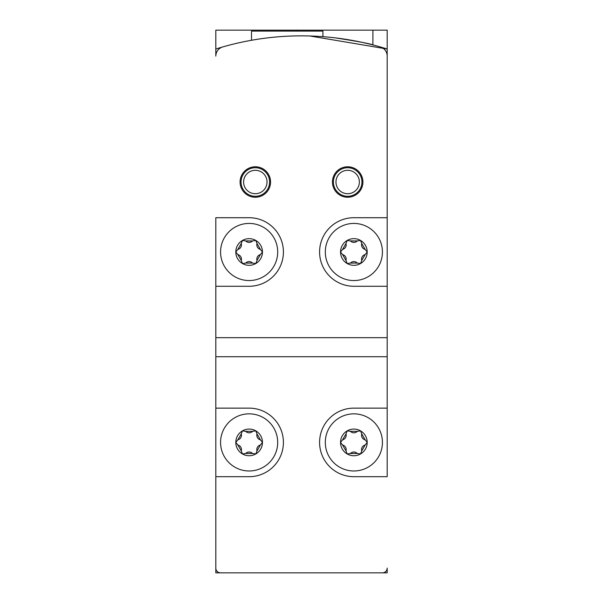 <?xml version="1.0" encoding="UTF-8"?>
<svg xmlns="http://www.w3.org/2000/svg" width="603" height="603" viewBox="0 0 603 603"><rect width="100%" height="100%" fill="white"/><g stroke="black" fill="none" stroke-linecap="round" stroke-linejoin="round"><path stroke-width="0.9" d="M215.814 49.016L215.814 30.15L387.186 30.15L387.186 217.713L387.186 56.094A9.52 9.52 0 0 0 380.297 46.944A285.634 285.634 0 0 0 222.703 46.944A9.52 9.52 0 0 0 215.814 56.094L215.814 49.016A285.634 285.634 0 0 1 261.973 38.615M309.942 35.992L387.186 49.016A285.634 285.634 0 0 0 312.437 36.074M387.186 572.85L215.814 572.85L215.814 476.687L215.814 568.086A4.764 4.764 0 0 0 220.57 572.85L382.43 572.85A4.764 4.764 0 0 0 387.186 568.086L387.186 572.85M335.004 37.838C357.948 41.403 370.581 43.77 372.91 44.931L372.91 30.15M296.736 30.15L296.736 31.1M387.186 408.133L387.186 476.687L353.863 476.687A34.273 34.273 0 0 1 319.59 442.414A34.273 34.273 0 0 1 353.863 408.133L387.186 408.133L387.186 356.72L215.814 356.72L215.814 476.687L249.137 476.687A34.273 34.273 0 0 0 283.41 442.414A34.273 34.273 0 0 0 249.137 408.133L215.814 408.133M270.559 182.008A15.233 15.233 0 0 0 247.705 168.817A15.233 15.233 0 0 0 247.705 195.206A15.233 15.233 0 0 0 270.559 182.008M362.908 182.008A15.233 15.233 0 0 0 340.062 168.817A15.233 15.233 0 0 0 340.062 195.206A15.233 15.233 0 0 0 362.908 182.008M215.814 286.267L215.814 217.713L249.137 217.713A34.273 34.273 0 0 1 283.41 251.994A34.273 34.273 0 0 1 249.137 286.267L215.814 286.267L215.814 337.68L387.186 337.68L387.186 217.713L353.863 217.713A34.273 34.273 0 0 0 319.59 251.994A34.273 34.273 0 0 0 353.863 286.267L387.186 286.267M240.883 247.072A4.666 4.666 0 0 0 241.245 243.522L242.466 240.446A13.326 13.326 0 0 0 235.803 251.994L237.853 249.393A4.666 4.666 0 0 0 240.823 247.185M241.245 243.522L237.853 249.393M249.265 242.391A4.666 4.666 0 0 0 252.529 240.929L255.8 240.446A13.326 13.326 0 0 0 242.466 240.446L245.738 240.929A4.666 4.666 0 0 0 249.145 242.391M252.529 240.929L245.738 240.929M257.519 247.305A4.666 4.666 0 0 0 260.413 249.393L262.463 251.994A13.326 13.326 0 0 0 255.8 240.446L257.021 243.522A4.666 4.666 0 0 0 257.451 247.2M260.413 249.393L257.021 243.522M257.383 256.908A4.666 4.666 0 0 0 257.021 260.458L255.8 263.534A13.326 13.326 0 0 0 262.463 251.994L260.413 254.587A4.666 4.666 0 0 0 257.443 256.795M257.021 260.458L260.413 254.587M249.001 261.596A4.666 4.666 0 0 0 245.738 263.059L242.466 263.534A13.326 13.326 0 0 0 255.8 263.534L252.529 263.059A4.666 4.666 0 0 0 249.129 261.589M245.738 263.059L252.529 263.059M240.883 437.499A4.666 4.666 0 0 0 241.245 433.941L242.466 430.866A13.326 13.326 0 0 0 235.803 442.414L237.853 439.821A4.666 4.666 0 0 0 240.823 437.605M241.245 433.941L237.853 439.821M249.265 432.811A4.666 4.666 0 0 0 252.529 431.349L255.8 430.866A13.326 13.326 0 0 0 242.466 430.866L245.738 431.349A4.666 4.666 0 0 0 249.145 432.811M252.529 431.349L245.738 431.349M257.519 437.725A4.666 4.666 0 0 0 260.413 439.821L262.463 442.414A13.326 13.326 0 0 0 255.8 430.866L257.021 433.941A4.666 4.666 0 0 0 257.451 437.62M260.413 439.821L257.021 433.941M257.383 447.328A4.666 4.666 0 0 0 257.021 450.886L255.8 453.953A13.326 13.326 0 0 0 262.463 442.414L260.413 445.006A4.666 4.666 0 0 0 257.443 447.222M257.021 450.886L260.413 445.006M249.001 452.016A4.666 4.666 0 0 0 245.738 453.479L242.466 453.953A13.326 13.326 0 0 0 255.8 453.953L252.529 453.479A4.666 4.666 0 0 0 249.129 452.016M245.738 453.479L252.529 453.479M345.617 437.499A4.666 4.666 0 0 0 345.979 433.941L347.2 430.866A13.326 13.326 0 0 0 340.537 442.414L342.587 439.821A4.666 4.666 0 0 0 345.557 437.605M345.979 433.941L342.587 439.821M353.999 432.811A4.666 4.666 0 0 0 357.262 431.349L360.534 430.866A13.326 13.326 0 0 0 347.2 430.866L350.471 431.349A4.666 4.666 0 0 0 353.871 432.811M357.262 431.349L350.471 431.349M362.245 437.725A4.666 4.666 0 0 0 365.147 439.821L367.197 442.414A13.326 13.326 0 0 0 360.534 430.866L361.755 433.941A4.666 4.666 0 0 0 362.184 437.62M365.147 439.821L361.755 433.941M362.117 447.328A4.666 4.666 0 0 0 361.755 450.886L360.534 453.953A13.326 13.326 0 0 0 367.197 442.414L365.147 445.006A4.666 4.666 0 0 0 362.177 447.222M361.755 450.886L365.147 445.006M353.735 452.016A4.666 4.666 0 0 0 350.471 453.479L347.2 453.953A13.326 13.326 0 0 0 360.534 453.953L357.262 453.479A4.666 4.666 0 0 0 353.855 452.016M350.471 453.479L357.262 453.479M345.617 247.072A4.666 4.666 0 0 0 345.979 243.522L347.2 240.446A13.326 13.326 0 0 0 340.537 251.994L342.587 249.393A4.666 4.666 0 0 0 345.557 247.185M345.979 243.522L342.587 249.393M353.999 242.391A4.666 4.666 0 0 0 357.262 240.929L360.534 240.446A13.326 13.326 0 0 0 347.2 240.446L350.471 240.929A4.666 4.666 0 0 0 353.871 242.391M357.262 240.929L350.471 240.929M362.245 247.305A4.666 4.666 0 0 0 365.147 249.393L367.197 251.994A13.326 13.326 0 0 0 360.534 240.446L361.755 243.522A4.666 4.666 0 0 0 362.184 247.2M365.147 249.393L361.755 243.522M362.117 256.908A4.666 4.666 0 0 0 361.755 260.458L360.534 263.534A13.326 13.326 0 0 0 367.197 251.994L365.147 254.587A4.666 4.666 0 0 0 362.177 256.795M361.755 260.458L365.147 254.587M353.735 261.596A4.666 4.666 0 0 0 350.471 263.059L347.2 263.534A13.326 13.326 0 0 0 360.534 263.534L357.262 263.059A4.666 4.666 0 0 0 353.855 261.589M350.471 263.059L357.262 263.059M215.814 337.68L215.814 356.72M387.186 337.68L387.186 356.72M251.511 40.273L251.511 31.1L322.922 31.1L322.922 36.67M382.43 251.994A28.56 28.56 0 0 0 339.587 227.256A28.56 28.56 0 0 0 339.587 276.724A28.56 28.56 0 0 0 382.43 251.994M345.481 256.674A4.666 4.666 0 0 0 342.587 254.587L340.537 251.994A13.326 13.326 0 0 0 347.2 263.534L345.979 260.458A4.666 4.666 0 0 0 345.549 256.788M342.587 254.587L345.979 260.458M277.697 251.994A28.56 28.56 0 0 0 234.853 227.256A28.56 28.56 0 0 0 234.853 276.724A28.56 28.56 0 0 0 277.697 251.994M240.755 256.674A4.666 4.666 0 0 0 237.853 254.587L235.803 251.994A13.326 13.326 0 0 0 242.466 263.534L241.245 260.458A4.666 4.666 0 0 0 240.816 256.788M237.853 254.587L241.245 260.458M277.697 442.414A28.56 28.56 0 0 0 234.853 417.675A28.56 28.56 0 0 0 234.853 467.152A28.56 28.56 0 0 0 277.697 442.414M240.755 447.102A4.666 4.666 0 0 0 237.853 445.006L235.803 442.414A13.326 13.326 0 0 0 242.466 453.953L241.245 450.886A4.666 4.666 0 0 0 240.816 447.207M237.853 445.006L241.245 450.886M382.43 442.414A28.56 28.56 0 0 0 339.587 417.675A28.56 28.56 0 0 0 339.587 467.152A28.56 28.56 0 0 0 382.43 442.414M345.481 447.102A4.666 4.666 0 0 0 342.587 445.006L340.537 442.414A13.326 13.326 0 0 0 347.2 453.953L345.979 450.886A4.666 4.666 0 0 0 345.549 447.207M342.587 445.006L345.979 450.886M359.38 182.008A11.706 11.706 0 0 0 341.826 171.87A11.706 11.706 0 0 0 341.826 192.146A11.706 11.706 0 0 0 359.38 182.008M361.958 182.008A14.284 14.284 0 0 0 340.537 169.639A14.284 14.284 0 0 0 340.537 194.377A14.284 14.284 0 0 0 361.958 182.008M267.031 182.008A11.706 11.706 0 0 0 249.469 171.87A11.706 11.706 0 0 0 249.469 192.146A11.706 11.706 0 0 0 267.031 182.008M269.601 182.008A14.284 14.284 0 0 0 248.18 169.639A14.284 14.284 0 0 0 248.18 194.377A14.284 14.284 0 0 0 269.601 182.008"/></g></svg>
